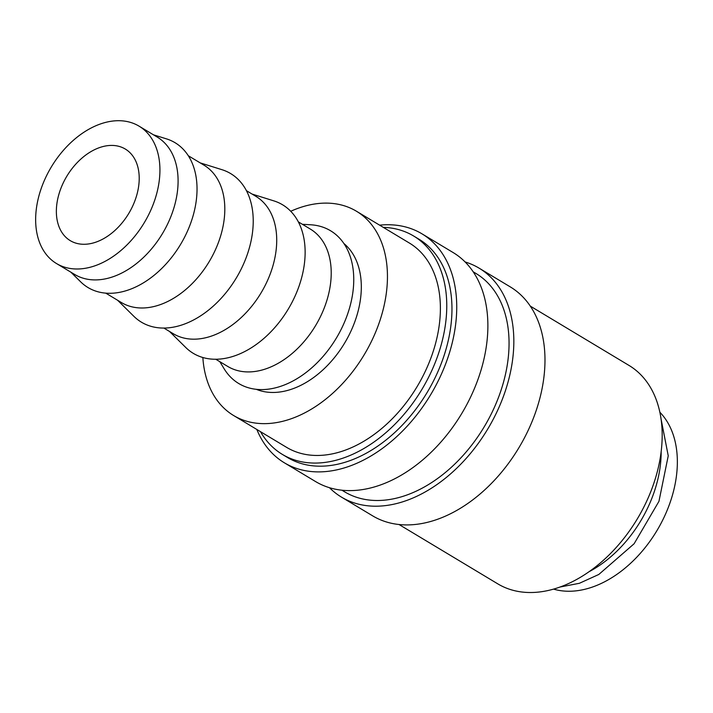 <?xml version="1.0" encoding="UTF-8"?>
<svg xmlns="http://www.w3.org/2000/svg" width="713" height="713" viewBox="0 0 713 713"><rect width="100%" height="100%" fill="white"/><g stroke="black" fill="none" stroke-linecap="round" stroke-linejoin="round"><path stroke-width="1.07" d="M260.495 431.677A127.404 86.148 -59 0 0 282.357 454.404L287.544 457.523A127.404 86.148 -59 0 0 393.023 434.092A127.404 86.148 -59 0 0 451.953 310.476A127.404 86.148 -59 0 0 418.798 239.105L413.602 235.985A127.404 86.148 -59 0 0 383.273 227.358M282.357 454.404A127.404 86.148 -59 0 0 387.827 430.973A127.404 86.148 -59 0 0 446.757 307.356A127.404 86.148 -59 0 0 413.602 235.985M256.832 429.476A133.572 90.319 -59 0 0 284.371 462.808L315.511 481.525A133.572 90.319 -59 0 0 426.098 456.962A133.572 90.319 -59 0 0 487.87 327.365A133.572 90.319 -59 0 0 453.111 252.536L421.971 233.828A133.572 90.319 -59 0 0 379.61 225.156M284.371 462.808A133.572 90.319 -59 0 0 394.949 438.245A133.572 90.319 -59 0 0 456.73 308.649A133.572 90.319 -59 0 0 421.971 233.828M341.937 490.205L344.646 491.836A127.404 86.148 -59 0 0 450.117 468.405A127.404 86.148 -59 0 0 509.046 344.789A127.404 86.148 -59 0 0 475.892 273.418L473.182 271.796M329.468 487.701A133.572 90.319 -59 0 0 341.465 497.113L372.614 515.829A133.572 90.319 -59 0 0 483.191 491.275A133.572 90.319 -59 0 0 544.973 361.669A133.572 90.319 -59 0 0 510.214 286.849L479.065 268.133A133.572 90.319 -59 0 0 465.117 261.956M341.465 497.113A133.572 90.319 -59 0 0 452.051 472.559A133.572 90.319 -59 0 0 513.823 342.962A133.572 90.319 -59 0 0 479.065 268.133M399.039 524.518L497.772 583.849A127.404 86.148 -59 0 0 603.243 560.427A127.404 86.148 -59 0 0 662.172 436.802A127.404 86.148 -59 0 0 629.018 365.439L530.285 306.109M56.505 263.543L74.678 274.46A80.141 54.188 -59 0 0 141.022 259.728A80.141 54.188 -59 0 0 178.09 181.967A80.141 54.188 -59 0 0 157.234 137.074L139.062 126.156A80.141 54.188 -59 0 0 72.717 140.889A80.141 54.188 -59 0 0 35.65 218.65A80.141 54.188 -59 0 0 56.505 263.543A80.141 54.188 -59 0 0 122.85 248.81A80.141 54.188 -59 0 0 159.926 171.049A80.141 54.188 -59 0 0 139.062 126.156M70.89 272.188L80.658 281.831A84.49 57.129 -59 0 0 153.001 276.172A84.49 57.129 -59 0 0 197.029 190.032A84.49 57.129 -59 0 0 166.548 138.892L153.447 134.802M105.756 293.132L121.388 302.535A80.141 54.188 -59 0 0 187.742 287.802A80.141 54.188 -59 0 0 224.809 210.041A80.141 54.188 -59 0 0 203.954 165.149L188.312 155.746M117.609 300.262L133.848 316.296A86.665 58.6 -59 0 0 208.053 310.503A86.665 58.6 -59 0 0 253.222 222.135A86.665 58.6 -59 0 0 221.948 169.685L200.166 162.867M163.865 328.06L173.295 333.729A80.141 54.188 -59 0 0 239.648 318.987A80.141 54.188 -59 0 0 276.715 241.235A80.141 54.188 -59 0 0 255.86 196.333L246.422 190.665M169.516 331.456L185.754 347.489A86.665 58.6 -59 0 0 259.96 341.687A86.665 58.6 -59 0 0 305.128 253.329A86.665 58.6 -59 0 0 273.854 200.879L252.072 194.061M215.772 359.254L227.803 366.473A80.141 54.188 -59 0 0 294.148 351.741A80.141 54.188 -59 0 0 331.215 273.979A80.141 54.188 -59 0 0 310.36 229.087L298.328 221.859M219.809 361.678L224.132 368.773A89.116 60.257 -59 0 0 301.412 375.858A89.116 60.257 -59 0 0 353.746 280.672A89.116 60.257 -59 0 0 310.663 224.773L302.374 224.292M256.306 389.316A85.489 57.806 -59 0 0 324.843 368.077A85.489 57.806 -59 0 0 361.313 287.99A85.489 57.806 -59 0 0 343.907 243.534M588.983 571.755A104.802 70.863 -59 0 0 661.147 453.432A104.802 70.863 -59 0 0 661.156 451.659M356.42 211.217L409.369 243.035A119.187 80.596 121 0 1 440.384 309.798A119.187 80.596 121 0 1 385.261 425.438A119.187 80.596 121 0 1 286.59 447.354L233.641 415.536A119.187 80.596 -59 0 0 332.311 393.629A119.187 80.596 -59 0 0 387.444 277.981A119.187 80.596 -59 0 0 356.42 211.217A119.187 80.596 -59 0 0 290.735 211.271M56.363 210.718A53.43 36.131 121 0 1 81.077 158.874A53.43 36.131 121 0 1 125.31 149.053A53.43 36.131 121 0 1 139.213 178.981A53.43 36.131 121 0 1 114.499 230.825A53.43 36.131 121 0 1 70.266 240.646A53.43 36.131 121 0 1 56.363 210.718M659.855 412.221A104.802 70.863 121 0 1 677.35 463.174A104.802 70.863 121 0 1 635.265 558.751A104.802 70.863 121 0 1 553.555 589.116M202.849 357.507A119.187 80.596 -59 0 0 233.641 415.536M560.017 587.031L579.375 583.296L598.804 574.464L634.107 543.761L658.955 501.328L668.241 455.83L661.049 418.905"/></g></svg>
